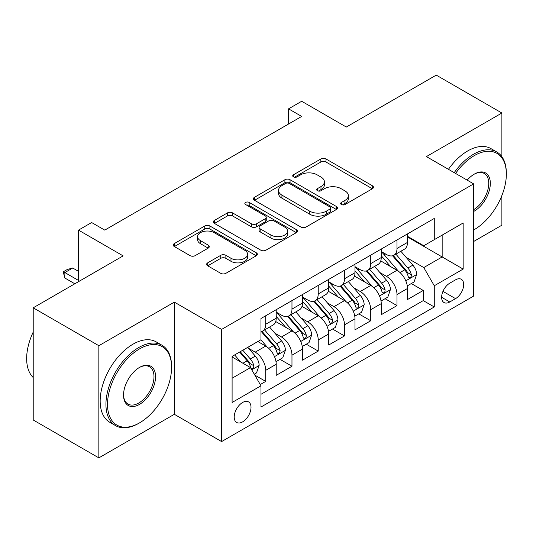 <?xml version="1.0" encoding="UTF-8"?>
<svg xmlns="http://www.w3.org/2000/svg" width="533" height="533" viewBox="0 0 533 533"><rect width="100%" height="100%" fill="white"/><g stroke="black" fill="none" stroke-linecap="round" stroke-linejoin="round"><path stroke-width="0.8" d="M341.406 204.545A2.552 1.472 0 0 0 345.011 204.545L372.394 188.735A3.644 2.105 0 0 0 373.46 187.243A3.644 2.105 0 0 0 372.394 185.757L326.003 158.974A3.644 2.105 0 0 0 320.853 158.974L293.47 174.784A2.552 1.472 0 0 0 292.724 175.823A2.552 1.472 0 0 0 293.47 176.869A2.552 1.472 0 0 0 297.074 176.869L300.619 174.824A11.666 6.736 0 0 1 317.115 174.824L320.979 177.056A11.666 6.736 0 0 1 324.397 181.813A11.666 6.736 0 0 1 320.979 186.577L317.435 188.622A2.552 1.472 0 0 0 316.689 189.661A2.552 1.472 0 0 0 317.435 190.707A2.552 1.472 0 0 0 321.046 190.707L324.59 188.662A11.666 6.736 0 0 1 341.08 188.662L344.944 190.894A11.666 6.736 0 0 1 348.362 195.651A11.666 6.736 0 0 1 344.944 200.415L341.406 202.46A2.552 1.472 0 0 0 340.654 203.499A2.552 1.472 0 0 0 341.406 204.545L341.406 202.46M242.608 421.876A11.879 6.862 120 0 0 250.37 411.409A11.879 6.862 120 0 0 248.551 401.889A11.879 6.862 120 0 0 242.608 402.475A11.879 6.862 120 0 0 234.846 412.948A11.879 6.862 120 0 0 236.665 422.469A11.879 6.862 120 0 0 242.608 421.876M207.71 262.836A3.644 2.105 0 0 0 206.644 264.321A3.644 2.105 0 0 0 207.71 265.807L220.729 273.322A3.644 2.105 0 0 0 225.879 273.322L256.293 255.767A3.644 2.105 0 0 0 257.359 254.281A3.644 2.105 0 0 0 256.293 252.789L209.902 226.005A3.644 2.105 0 0 0 204.745 226.005L174.338 243.568A3.644 2.105 0 0 0 173.265 245.053A3.644 2.105 0 0 0 174.338 246.539L190.054 255.62A3.644 2.105 0 0 0 195.211 255.62L208.223 248.105A3.644 2.105 0 0 0 209.296 246.612A3.644 2.105 0 0 0 208.223 245.127L200.428 240.623A9.747 5.63 0 0 1 197.576 236.645A9.747 5.63 0 0 1 203.593 231.449A9.747 5.63 0 0 1 214.219 232.668L244.76 250.297A9.747 5.63 0 0 1 247.612 254.281A9.747 5.63 0 0 1 241.596 259.478A9.747 5.63 0 0 1 230.969 258.258L225.879 255.32A3.644 2.105 0 0 0 220.729 255.32L207.71 262.836L207.71 265.807M501.886 156.695L501.886 113.016L436.247 75.12L346.317 127.041L301.685 101.27L288.553 108.845L301.685 116.427L104.761 230.116L91.636 222.541L78.504 230.116L78.504 281.657M98.852 345.704L98.852 457.88L174.338 414.301L174.338 302.124L98.852 345.704L33.213 307.808L123.143 255.887L78.504 230.116M174.338 302.124L221.601 329.407L473.664 183.885L473.664 296.062L221.601 441.584L221.601 329.407M501.886 113.016L426.4 156.595L473.664 183.885M300.879 227.051A3.644 2.105 0 0 0 306.029 227.051L336.443 209.489A3.644 2.105 0 0 0 337.509 208.003A3.644 2.105 0 0 0 336.443 206.518L290.052 179.734A3.644 2.105 0 0 0 284.895 179.734L254.488 197.29A3.644 2.105 0 0 0 253.422 198.776A3.644 2.105 0 0 0 254.488 200.268L300.879 227.051M246.612 205.092A2.552 1.472 0 0 1 249.204 205.458L249.204 202.42L296.368 229.65A3.644 2.105 0 0 1 297.434 231.142A3.644 2.105 0 0 1 296.368 232.628L265.954 250.184A3.644 2.105 0 0 1 260.804 250.184L214.413 223.4L214.413 220.429A3.644 2.105 0 0 0 213.347 221.915A3.644 2.105 0 0 0 214.413 223.4M214.413 220.429L227.424 212.914A3.644 2.105 0 0 1 232.581 212.914L251.396 223.773A3.644 2.105 0 0 0 256.546 223.773L265.181 218.79A3.644 2.105 0 0 0 266.253 217.304A3.644 2.105 0 0 0 265.181 215.812L245.593 204.505A2.552 1.472 0 0 1 244.847 203.466A2.552 1.472 0 0 1 246.426 202.107A2.552 1.472 0 0 1 249.204 202.42M98.852 457.88L33.213 419.984L33.213 307.808M473.664 241.489L501.886 225.192L501.886 195.518M260.264 384.553L265.714 381.401L254.814 375.112M248.618 348.342L255.207 352.146A14.851 8.575 60 0 1 265.714 370.342L276.214 364.272L276.214 375.339L291.971 366.244L280.025 359.349M274.875 333.185L281.464 336.989A14.851 8.575 60 0 1 291.971 355.178L302.471 349.115L302.471 360.181L318.228 351.087L306.275 344.191M301.132 318.021L307.721 321.832A14.851 8.575 60 0 1 318.228 340.021L328.728 333.958L328.728 345.024L344.478 335.93L332.532 329.028M327.389 302.864L333.978 306.668A14.851 8.575 60 0 1 344.478 324.864L354.985 318.801L354.985 329.867L370.735 320.766L358.789 313.87M353.645 287.707L360.235 291.511A14.851 8.575 60 0 1 370.735 309.706L381.242 303.637L381.242 314.703L396.992 305.609L396.992 294.542A14.851 8.575 -120 0 0 386.492 276.354L379.896 272.55M385.046 298.713L396.992 305.609M276.214 364.272A14.851 8.575 -120 0 0 265.714 346.084L257.832 341.533M302.471 349.115A14.851 8.575 -120 0 0 291.971 330.926L275.734 321.552M328.728 333.958A14.851 8.575 -120 0 0 318.228 315.769L301.984 306.395M354.985 318.801A14.851 8.575 -120 0 0 344.478 300.605L328.241 291.231M381.242 303.637A14.851 8.575 -120 0 0 370.735 285.448L354.498 276.074M455.542 279.838L449.765 283.176A11.513 6.643 120 0 0 442.25 293.317A11.513 6.643 120 0 0 444.016 302.544A11.513 6.643 120 0 0 449.765 301.971L455.542 298.64A11.513 6.643 120 0 0 463.064 288.493A11.513 6.643 120 0 0 461.298 279.272A11.513 6.643 120 0 0 455.542 279.838M232.102 378.223L250.483 367.61L260.983 385.799L260.983 407.025L434.275 306.975L434.275 285.755L423.775 267.559L406.153 257.386M260.983 385.799L232.102 402.475L232.102 356.39L260.983 339.714L260.983 318.494L434.275 218.443L434.275 239.67L463.157 222.994L463.157 269.078L434.275 285.755M276.214 312.125L281.464 315.163A14.851 8.575 60 0 0 288.893 315.896L299.393 309.833A14.851 8.575 -120 0 0 302.471 303.03L302.471 294.542M302.471 296.968L307.721 299.999A14.851 8.575 60 0 0 315.15 300.739L325.65 294.676A14.851 8.575 -120 0 0 328.728 287.873L328.728 279.385M328.728 281.81L333.978 284.842A14.851 8.575 60 0 0 341.406 285.575L351.907 279.512A14.851 8.575 -120 0 0 354.985 272.716L354.985 264.228M354.985 266.653L360.235 269.685A14.851 8.575 60 0 0 367.663 270.418L378.163 264.355A14.851 8.575 -120 0 0 381.242 257.559L381.242 249.064M260.983 394.287L423.249 300.605L423.249 290.452L407.498 299.546L407.498 288.48A14.851 8.575 -120 0 0 396.992 270.291L380.755 260.917M381.242 251.489L386.492 254.527A14.851 8.575 -120 0 0 393.914 255.26A14.851 8.575 -120 0 0 396.992 248.458L396.992 239.97M393.914 255.26L404.42 249.197A14.851 8.575 -120 0 0 407.498 242.395L407.498 233.907M265.714 315.763L265.714 324.257A14.851 8.575 60 0 1 262.636 331.053A14.851 8.575 60 0 1 260.983 331.653M262.636 331.053L273.136 324.99A14.851 8.575 -120 0 0 276.214 318.194L276.214 309.7M291.971 300.605L291.971 309.093A14.851 8.575 60 0 1 288.893 315.896M318.228 285.448L318.228 293.936A14.851 8.575 60 0 1 315.15 300.739M344.478 270.291L344.478 278.779A14.851 8.575 60 0 1 341.406 285.575M370.735 255.127L370.735 263.622A14.851 8.575 60 0 1 367.663 270.418M370.735 309.706L370.735 320.766M344.478 324.864L344.478 335.93M318.228 340.021L318.228 351.087M291.971 355.178L291.971 366.244M265.714 370.342L265.714 381.401M250.483 367.61L232.102 356.997M423.775 267.559L442.157 256.953L442.157 235.12L463.157 222.994M407.498 236.938L463.157 269.078M407.498 236.332L423.775 245.733L434.275 239.67M174.338 414.301L221.601 441.584M288.553 108.845L288.553 124.009M411.303 283.556L423.249 290.452M423.249 300.605L434.275 306.975M342.426 204.905L344.944 203.446A11.666 6.736 0 0 0 348.362 198.682L348.362 195.651M324.397 181.813L324.397 184.844A11.666 6.736 0 0 1 320.979 189.608L318.454 191.067M372.347 188.762L326.003 162.005A3.644 2.105 0 0 0 320.853 162.005L294.489 177.229M336.396 209.516L290.052 182.766A3.644 2.105 0 0 0 284.895 182.766L254.534 200.295M330 209.043A2.552 1.472 0 0 0 330.746 208.003A2.552 1.472 0 0 0 330 206.964L289.279 183.452A2.552 1.472 0 0 0 285.675 183.452L281.937 185.611A11.666 6.736 0 0 0 278.519 190.368A11.666 6.736 0 0 0 281.937 195.131L309.766 211.201A11.666 6.736 0 0 0 326.263 211.201L330 209.043L330 212.074A2.552 1.472 0 0 0 330.746 211.035L330.746 208.003M278.519 190.368L278.519 193.406A11.666 6.736 0 0 0 281.937 198.163L281.937 195.131M330 212.074L326.263 214.233A11.666 6.736 0 0 1 309.766 214.233L281.937 198.163M214.459 223.434L227.424 215.945L227.424 212.914M266.253 217.304L266.253 220.336A3.644 2.105 0 0 1 265.181 221.821L256.546 226.805A3.644 2.105 0 0 1 251.396 226.805L232.581 215.945A3.644 2.105 0 0 0 227.424 215.945M249.204 205.458L296.321 232.654M270.917 235.046A9.747 5.63 0 0 0 281.544 236.266A9.747 5.63 0 0 0 287.56 231.069A9.747 5.63 0 0 0 284.702 227.085L273.942 220.875A3.644 2.105 0 0 0 268.792 220.875L260.157 225.859A3.644 2.105 0 0 0 259.091 227.344A3.644 2.105 0 0 0 260.157 228.837L270.917 235.046L270.917 238.078A9.747 5.63 0 0 0 281.544 239.297A9.747 5.63 0 0 0 287.56 234.1L287.56 231.069M259.091 227.344L259.091 230.376A3.644 2.105 0 0 0 260.157 231.868L260.157 228.837M270.917 238.078L260.157 231.868M247.612 254.281L247.612 257.312A9.747 5.63 0 0 1 241.596 262.509A9.747 5.63 0 0 1 230.969 261.29L225.879 258.352A3.644 2.105 0 0 0 220.729 258.352L207.757 265.84M197.576 236.645L197.576 239.677A9.747 5.63 0 0 0 200.428 243.661L200.428 240.623M208.176 248.131L200.428 243.661M256.24 255.793L209.902 229.037A3.644 2.105 0 0 0 204.745 229.037L174.384 246.566M407.272 285.881L414.061 281.964L416.686 274.382A9.841 5.683 -120 0 0 412.855 265.141L400.856 251.256M398.451 271.25L384.226 254.781A28.409 16.403 -120 0 0 381.242 251.656M390.649 266.627L382.694 257.412A23.579 13.611 -120 0 0 381.242 255.833M392.581 255.793L404.714 269.845A9.841 5.683 60 0 1 408.218 276.62L408.938 277.786L410.263 277.6L411.156 276.52L411.369 274.801A9.841 5.683 -120 0 0 407.865 268.026L395.866 254.134M393.294 255.567L406.333 270.657A5.01 2.892 60 0 1 407.592 272.623L411.369 274.801M473.664 229.97L474.317 229.59L473.664 229.97A45.298 26.157 120 0 0 474.317 229.59L474.317 229.59A45.298 26.157 120 0 0 506.35 174.104A45.298 26.157 120 0 0 474.317 155.609A45.298 26.157 120 0 0 455.568 173.438M454.216 172.659A46.418 26.797 -60 0 1 473.531 154.25A46.418 26.797 -60 0 1 496.736 151.952A46.418 26.797 -60 0 1 506.35 173.198L506.35 174.104M467.194 180.147A22.652 13.078 -60 0 1 474.317 174.104A22.652 13.078 -60 0 1 490.333 183.352A22.652 13.078 -60 0 1 474.317 211.095A22.652 13.078 -60 0 1 473.664 211.461M448.44 169.321A46.418 26.797 -60 0 1 467.754 150.912A46.418 26.797 -60 0 1 490.96 148.614L496.736 151.952M473.664 209.656A21.533 12.432 120 0 0 487.622 190.667A21.533 12.432 120 0 0 484.297 173.491A21.533 12.432 120 0 0 473.917 174.344M138.767 423.322L139.553 422.862A45.298 26.157 120 0 0 171.586 367.384A45.298 26.157 120 0 0 139.553 348.888A45.298 26.157 120 0 0 107.519 404.367A45.298 26.157 120 0 0 139.553 422.862L138.767 423.322A46.418 26.797 -60 0 1 115.554 425.62A46.418 26.797 -60 0 1 108.439 388.424A46.418 26.797 -60 0 1 138.767 347.523A46.418 26.797 -60 0 1 161.972 345.224A46.418 26.797 -60 0 1 171.586 366.471L171.586 367.384M139.553 404.367A22.652 13.078 -60 0 1 123.536 395.12A22.652 13.078 -60 0 1 139.553 367.384L139.553 367.384A22.652 13.078 -60 0 1 155.569 376.631A22.652 13.078 -60 0 1 139.553 404.367M123.543 394.66A21.533 12.432 120 0 0 127.993 404.074A21.533 12.432 120 0 0 138.767 403.008A21.533 12.432 120 0 0 152.831 384.026A21.533 12.432 120 0 0 149.533 366.771A21.533 12.432 120 0 0 139.153 367.617M115.554 425.62L109.778 422.283A46.418 26.797 -60 0 1 102.662 385.093A46.418 26.797 -60 0 1 132.99 344.191A46.418 26.797 -60 0 1 156.196 341.893L161.972 345.224M33.213 377.537A46.418 26.797 -60 0 1 33.213 332.059M381.022 301.038L387.804 297.121L390.429 289.539A9.841 5.683 -120 0 0 386.598 280.305L374.599 266.413M372.194 286.408L357.969 269.938A28.409 16.403 -120 0 0 354.985 266.813M364.392 281.784L356.437 272.576A23.579 13.611 -120 0 0 354.985 270.991M366.324 270.951L378.457 285.002A9.841 5.683 60 0 1 381.968 291.778L382.681 292.943L384.013 292.757L384.899 291.678L385.112 289.959A9.841 5.683 -120 0 0 381.608 283.183L369.609 269.292M367.037 270.724L380.076 285.821A5.01 2.892 60 0 1 381.335 287.78L385.112 289.959M354.765 316.196L361.547 312.278L364.172 304.703A9.841 5.683 -120 0 0 360.341 295.462L348.342 281.571M345.937 301.565L331.713 285.095A28.409 16.403 -120 0 0 328.728 281.97M338.135 296.948L330.18 287.733A23.579 13.611 -120 0 0 328.728 286.148M340.067 286.114L352.2 300.159A9.841 5.683 60 0 1 355.711 306.941L356.424 308.107L357.756 307.921L358.642 306.835L358.862 305.123A9.841 5.683 -120 0 0 355.351 298.34L343.352 284.449M340.78 285.881L353.819 300.978A5.01 2.892 60 0 1 355.085 302.937L358.862 305.123M328.508 331.359L335.29 327.442L337.915 319.86A9.841 5.683 -120 0 0 334.084 310.619L322.085 296.728M319.687 316.729L305.456 300.252A28.409 16.403 -120 0 0 302.471 297.134M311.878 312.105L303.923 302.891A23.579 13.611 -120 0 0 302.471 301.305M313.81 301.272L325.943 315.316A9.841 5.683 60 0 1 329.454 322.099L330.167 323.264L331.499 323.078L332.385 321.992L332.605 320.28A9.841 5.683 -120 0 0 329.094 313.497L317.102 299.613M314.523 301.038L327.562 316.136A5.01 2.892 60 0 1 328.828 318.094L332.605 320.28M302.251 346.517L309.033 342.599L311.658 335.017A9.841 5.683 -120 0 0 307.827 325.776L295.828 311.892M293.43 331.886L279.199 315.416A28.409 16.403 -120 0 0 276.214 312.291M285.628 327.262L277.666 318.048A23.579 13.611 -120 0 0 276.214 316.469M287.554 316.429L299.686 330.48A9.841 5.683 60 0 1 303.197 337.256L303.91 338.422L305.242 338.235L306.135 337.156L306.348 335.437A9.841 5.683 -120 0 0 302.837 328.661L290.845 314.77M288.266 316.202L301.305 331.293A5.01 2.892 60 0 1 302.571 333.258L306.348 335.437M275.994 361.674L282.776 357.756L285.402 350.174A9.841 5.683 -120 0 0 281.571 340.94L269.578 327.049M267.173 347.043L260.89 339.774M259.371 342.419L258.345 341.24M261.297 331.586L273.429 345.637A9.841 5.683 60 0 1 276.94 352.413L277.653 353.579L278.986 353.392L279.878 352.313L280.091 350.594A9.841 5.683 -120 0 0 276.58 343.818L264.588 329.927M262.009 331.359L275.048 346.457A5.01 2.892 60 0 1 276.314 348.415L280.091 350.594M254.288 374.206L256.52 372.913L259.145 365.338A9.841 5.683 -120 0 0 255.314 356.097L247.765 347.349M240.709 361.967L234.633 354.931M233.114 357.583L232.102 356.41M239.623 352.053L247.179 360.794A9.841 5.683 60 0 1 250.683 367.577L251.403 368.743L252.729 368.556L253.621 367.47L253.835 365.758A9.841 5.683 -120 0 0 250.323 358.975L242.775 350.234M240.23 351.7L248.791 361.614A5.01 2.892 60 0 1 250.057 363.573L253.835 365.758M78.504 271.35L72.728 268.019L64.853 272.563L78.504 280.445M64.853 278.019L63.407 272.643L63.407 271.73L64.853 272.563L64.853 278.019L74.827 283.783M63.407 271.73L67.345 269.458L72.728 268.019M255.207 352.146L265.714 346.084M281.464 336.989L291.971 330.926M307.721 321.832L318.228 315.769M333.978 306.668L344.478 300.605M360.235 291.511L370.735 285.448M386.492 276.354L396.992 270.291M396.992 248.458L407.498 242.395M265.714 324.257L276.214 318.194M291.971 309.093L302.471 303.03M318.228 293.936L328.728 287.873M344.478 278.779L354.985 272.716M370.735 263.622L381.242 257.559M396.992 294.542L407.498 288.48M442.956 291.371L455.542 298.64M441.63 297.274L449.765 301.971M344.944 203.446L344.944 200.415M317.435 190.707L317.435 188.622M320.979 189.608L320.979 186.577M293.47 176.869L293.47 174.784M320.853 162.005L320.853 158.974M326.003 162.005L326.003 158.974M372.394 188.735L372.394 185.757M254.488 200.268L254.488 197.29M284.895 182.766L284.895 179.734M290.052 182.766L290.052 179.734M336.443 209.489L336.443 206.518M309.766 214.233L309.766 211.201M326.263 214.233L326.263 211.201M232.581 215.945L232.581 212.914M251.396 226.805L251.396 223.773M256.546 226.805L256.546 223.773M265.181 221.821L265.181 218.79M296.368 232.628L296.368 229.65M220.729 258.352L220.729 255.32M225.879 258.352L225.879 255.32M230.969 261.29L230.969 258.258M208.223 248.105L208.223 245.127M174.338 246.539L174.338 243.568M204.745 229.037L204.745 226.005M209.902 229.037L209.902 226.005M256.293 255.767L256.293 252.789M405.773 280.831L416.619 274.575M384.226 254.781L385.579 253.994M407.865 268.026L412.855 265.141M400.023 272.55L404.714 269.845M379.516 295.995L390.363 289.732M357.969 269.938L359.322 269.158M381.608 283.183L386.598 280.305M373.766 287.713L378.457 285.002M353.259 311.152L364.106 304.889M331.713 285.095L333.065 284.316M355.351 298.34L360.341 295.462M347.509 302.871L352.2 300.159M327.009 326.309L337.849 320.047M305.456 300.252L306.808 299.473M329.094 313.497L334.084 310.619M321.252 318.028L325.943 315.316M300.752 341.466L311.592 335.21M279.199 315.416L280.551 314.63M302.837 328.661L307.827 325.776M294.996 333.185L299.686 330.48M274.495 356.63L285.342 350.368M276.58 343.818L281.571 340.94M268.739 348.349L273.429 345.637M251.729 369.769L259.085 365.525M250.323 358.975L255.314 356.097M242.928 363.246L247.179 360.794"/></g></svg>
